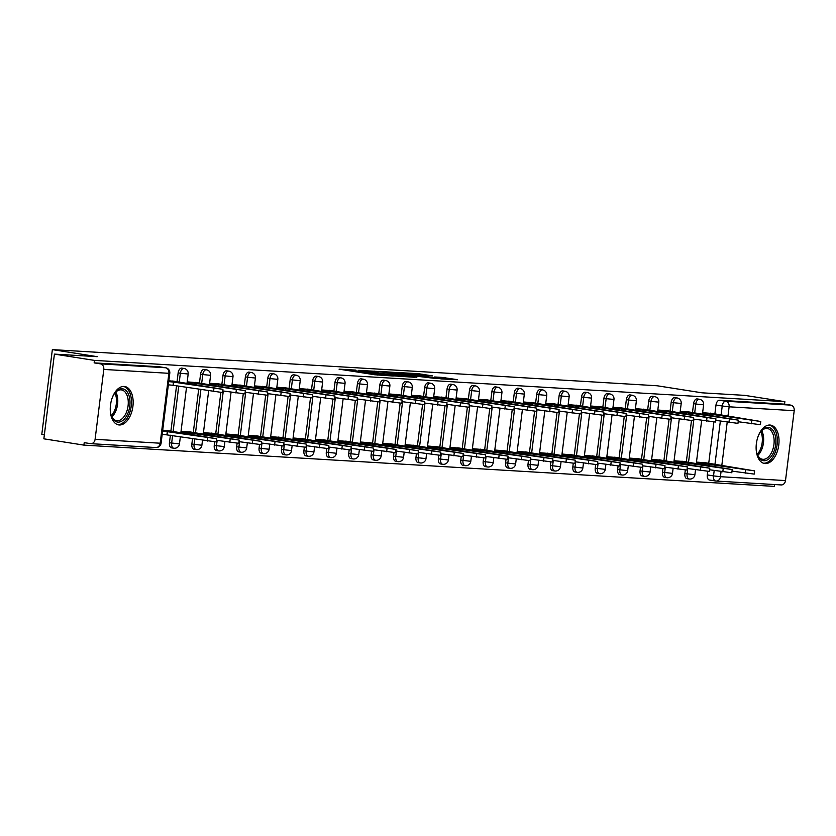 <?xml version="1.0" encoding="UTF-8"?>
<svg xmlns="http://www.w3.org/2000/svg" width="836" height="836" viewBox="0 0 836 836"><rect width="100%" height="100%" fill="white"/><g stroke="black" fill="none" stroke-linecap="round" stroke-linejoin="round"><path stroke-width="1.25" d="M355.854 370.108L339.061 369.157L374.612 374.747L393.296 376.033L356.115 370.87L352.865 370.17L355.854 370.108M685.311 470.062L684.872 473.573A4.985 2.874 98.9 0 0 686.973 478.673A4.985 2.874 98.9 0 0 687.129 478.683M662.896 468.724L662.467 472.235A4.985 2.874 98.9 0 0 664.568 477.325A4.985 2.874 98.9 0 0 664.725 477.346M640.491 467.376L640.052 470.898A4.985 2.874 98.9 0 0 642.152 475.987A4.985 2.874 98.9 0 0 642.309 476.008M618.076 466.039L617.647 469.56A4.985 2.874 98.9 0 0 619.737 474.649A4.985 2.874 98.9 0 0 619.904 474.67M595.671 464.701L595.232 468.212A4.985 2.874 98.9 0 0 597.332 473.312A4.985 2.874 98.9 0 0 597.489 473.322M573.256 463.363L572.827 466.875A4.985 2.874 98.9 0 0 574.917 471.974A4.985 2.874 98.9 0 0 575.084 471.985M550.851 462.026L550.412 465.537A4.985 2.874 98.9 0 0 552.512 470.626A4.985 2.874 98.9 0 0 552.669 470.647M528.436 460.688L528.007 464.199A4.985 2.874 98.9 0 0 530.097 469.289A4.985 2.874 98.9 0 0 530.264 469.31M506.031 459.34L505.592 462.862A4.985 2.874 98.9 0 0 507.692 467.951A4.985 2.874 98.9 0 0 507.849 467.972M483.616 458.003L483.187 461.514A4.985 2.874 98.9 0 0 485.277 466.613A4.985 2.874 98.9 0 0 485.444 466.634M461.211 456.665L460.772 460.176A4.985 2.874 98.9 0 0 462.872 465.276A4.985 2.874 98.9 0 0 463.029 465.286M438.795 455.327L438.367 458.839A4.985 2.874 98.9 0 0 440.457 463.938A4.985 2.874 98.9 0 0 440.624 463.949M416.391 453.99L415.952 457.501A4.985 2.874 98.9 0 0 418.052 462.59A4.985 2.874 98.9 0 0 418.209 462.611M393.975 452.642L393.547 456.163A4.985 2.874 98.9 0 0 395.637 461.253A4.985 2.874 98.9 0 0 395.804 461.273M371.571 451.304L371.132 454.826A4.985 2.874 98.9 0 0 373.232 459.915A4.985 2.874 98.9 0 0 373.389 459.936M349.155 449.967L348.727 453.478A4.985 2.874 98.9 0 0 350.817 458.577A4.985 2.874 98.9 0 0 350.984 458.588M326.751 448.629L326.312 452.14A4.985 2.874 98.9 0 0 328.412 457.24A4.985 2.874 98.9 0 0 328.569 457.25M304.335 447.291L303.896 450.803A4.985 2.874 98.9 0 0 305.997 455.892A4.985 2.874 98.9 0 0 306.164 455.913M281.931 445.954L281.492 449.465A4.985 2.874 98.9 0 0 283.592 454.554A4.985 2.874 98.9 0 0 283.749 454.575M259.515 444.606L259.076 448.127A4.985 2.874 98.9 0 0 261.177 453.216A4.985 2.874 98.9 0 0 261.344 453.237M237.111 443.268L236.672 446.779A4.985 2.874 98.9 0 0 238.772 451.879A4.985 2.874 98.9 0 0 238.929 451.9M214.695 441.93L214.256 445.442A4.985 2.874 98.9 0 0 216.357 450.541A4.985 2.874 98.9 0 0 216.524 450.552M192.52 438.712L191.852 444.104A4.985 2.874 98.9 0 0 193.952 449.204A4.985 2.874 98.9 0 0 194.109 449.214M170.377 435.232L169.436 442.766A4.985 2.874 98.9 0 0 171.537 447.856A4.985 2.874 98.9 0 0 171.704 447.877M124.115 386.441A19.437 11.192 98.9 0 0 110.571 404.499A19.437 11.192 98.9 0 0 118.691 424.907A19.437 11.192 98.9 0 0 119.308 424.97A19.437 11.192 98.9 0 0 132.84 406.913A19.437 11.192 98.9 0 0 124.731 386.504A19.437 11.192 98.9 0 0 124.115 386.441M769.977 425.043A19.437 11.192 98.9 0 0 756.444 443.101A19.437 11.192 98.9 0 0 764.564 463.51A19.437 11.192 98.9 0 0 765.18 463.572A19.437 11.192 98.9 0 0 778.713 445.515A19.437 11.192 98.9 0 0 770.593 425.116A19.437 11.192 98.9 0 0 769.977 425.043M432.588 375.907L418.658 373.723L401.573 372.741L441.523 378.938L457.595 379.701L442.16 377.412L434.595 376.994L444.303 378.739L434.041 377.705L407.916 373.441L432.588 375.907M95.095 439.318L160.167 443.216L168.872 373.316L103.8 369.428L95.095 439.318A4.985 4.065 -86.6 0 1 90.769 443.665A4.985 4.065 -86.6 0 1 90.455 443.623L84.217 442.652L83.903 445.118L43.859 438.827L54.413 354.109L97.227 356.669L52.354 349.615L657.138 385.762L702.01 392.815L744.813 395.376L784.858 401.667L94.458 360.4L94.154 362.876L100.383 363.859L165.465 367.746A4.985 2.874 -81.1 0 1 165.622 367.756A4.985 2.874 -81.1 0 1 166.071 367.903M54.413 354.109L94.458 360.4M378.196 371.498L358.738 370.338L394.289 375.918L414.76 377.297L378.196 371.498L378.071 372.448M380.098 371.414L400.12 372.804L436.685 378.614L407.926 375.145L402.753 374.862L416.809 377.329L380.077 371.539M715.459 480.951L709.545 480.021A4.985 2.874 -81.1 0 1 709.388 480.01A4.985 2.874 -81.1 0 1 707.287 474.911L707.726 471.399M708.74 463.248L713.871 422.002M714.885 413.851L715.992 405.021L722.231 406.003A4.985 2.874 -81.1 0 1 725.711 401.228L790.793 405.126A4.985 4.065 93.4 0 1 794.2 410.695L785.495 480.585A4.985 4.065 93.4 0 1 781.169 484.932A4.985 4.065 93.4 0 1 780.855 484.89M83.903 445.118L774.314 486.385L774.544 484.535M44.371 434.73L41.8 434.333L52.354 349.615M784.858 401.667L784.555 404.143L790.793 405.126M103.8 369.428A4.985 4.065 -86.6 0 0 100.383 363.859M169.05 430.801L162.706 430.174M175.205 381.415L168.862 380.777M191.454 432.149L181.046 431.271M197.609 382.752L187.201 381.874M213.87 433.487L203.451 432.609M220.025 384.09L209.606 383.212M236.274 434.825L225.866 433.947M242.43 385.427L232.021 384.55M258.69 436.162L248.271 435.284M264.845 386.765L254.426 385.887M281.105 437.5L270.686 436.622M287.25 388.113L276.841 387.225M303.51 438.848L293.091 437.97M309.665 389.451L299.246 388.573M325.925 440.185L315.506 439.308M332.07 390.788L321.661 389.91M348.33 441.523L337.922 440.645M354.485 392.126L344.066 391.248M370.745 442.861L360.326 441.983M376.89 393.463L366.481 392.586M393.15 444.198L382.742 443.32M399.305 394.801L388.886 393.923M415.565 445.536L405.146 444.658M421.71 396.149L411.302 395.271M437.97 446.884L427.562 446.006M444.125 397.487L433.706 396.609M460.385 448.221L449.967 447.344M466.53 398.824L456.122 397.946M482.79 449.559L472.382 448.681M488.945 400.162L478.526 399.284M505.205 450.897L494.787 450.019M511.35 401.499L500.942 400.622M527.61 452.234L517.202 451.356M533.765 402.837L523.346 401.959M550.025 453.582L539.607 452.694M556.17 404.185L545.762 403.307M572.43 454.92L562.022 454.042M578.585 405.523L568.167 404.645M594.845 456.257L584.427 455.38M600.99 406.86L590.582 405.982M617.25 457.595L606.842 456.717M623.405 408.198L612.987 407.32M639.665 458.933L629.247 458.055M645.81 409.535L635.402 408.658M662.07 460.27L651.662 459.392M668.225 410.884L657.807 410.006M684.485 461.618L674.067 460.74M690.63 412.221L680.222 411.343M686.325 461.9L691.466 420.665M692.48 412.514L693.577 403.683L695.792 404.028A4.985 2.874 -81.1 0 1 699.439 399.274L697.224 398.929A4.985 2.874 98.9 0 0 693.577 403.683M663.92 460.563L669.051 419.327M670.064 411.166L671.172 402.335L673.388 402.691A4.985 2.874 -81.1 0 1 677.024 397.936L674.819 397.591A4.985 2.874 98.9 0 0 671.172 402.335M641.505 459.225L646.646 417.99M647.66 409.828L648.757 400.998L650.972 401.353A4.985 2.874 -81.1 0 1 654.619 396.598L652.404 396.254A4.985 2.874 98.9 0 0 648.757 400.998M619.1 457.888L624.231 416.641M625.244 408.49L626.352 399.66L628.557 400.005A4.985 2.874 -81.1 0 1 632.204 395.261L629.999 394.905A4.985 2.874 98.9 0 0 626.352 399.66M596.685 456.55L601.826 415.304M602.84 407.153L603.937 398.323L606.152 398.667A4.985 2.874 -81.1 0 1 609.799 393.923L607.584 393.568A4.985 2.874 98.9 0 0 603.937 398.323M574.28 455.202L579.411 413.966M580.424 405.815L581.532 396.985L583.737 397.33A4.985 2.874 -81.1 0 1 587.384 392.575L585.179 392.23A4.985 2.874 98.9 0 0 581.532 396.985M551.865 453.864L557.006 412.629M558.02 404.467L559.117 395.647L561.332 395.992A4.985 2.874 -81.1 0 1 564.979 391.238L562.764 390.893A4.985 2.874 98.9 0 0 559.117 395.647M529.46 452.527L534.591 411.291M535.604 403.13L536.712 394.299L538.917 394.655A4.985 2.874 -81.1 0 1 542.564 389.9L540.359 389.555A4.985 2.874 98.9 0 0 536.712 394.299M507.044 451.189L512.186 409.953M513.199 401.792L514.297 392.962L516.512 393.307A4.985 2.874 -81.1 0 1 520.159 388.562L517.944 388.217A4.985 2.874 98.9 0 0 514.297 392.962M484.64 449.852L489.771 408.605M490.784 400.454L491.892 391.624L494.097 391.969A4.985 2.874 -81.1 0 1 497.744 387.225L495.539 386.869A4.985 2.874 98.9 0 0 491.892 391.624M462.224 448.514L467.366 407.268M468.379 399.117L469.477 390.287L471.692 390.631A4.985 2.874 -81.1 0 1 475.339 385.877L473.124 385.532A4.985 2.874 98.9 0 0 469.477 390.287M439.82 447.166L444.951 405.93M445.964 397.779L447.072 388.949L449.277 389.294A4.985 2.874 -81.1 0 1 452.924 384.539L450.719 384.194A4.985 2.874 98.9 0 0 447.072 388.949M417.404 445.828L422.546 404.593M423.559 396.431L424.657 387.601L426.872 387.956A4.985 2.874 -81.1 0 1 430.519 383.201L428.304 382.857A4.985 2.874 98.9 0 0 424.657 387.601M395 444.491L400.13 403.255M401.144 395.094L402.252 386.263L404.457 386.619A4.985 2.874 -81.1 0 1 408.104 381.864L405.899 381.519A4.985 2.874 98.9 0 0 402.252 386.263M372.584 443.153L377.726 401.907M378.739 393.756L379.837 384.926L382.052 385.271A4.985 2.874 -81.1 0 1 385.699 380.526L383.484 380.171A4.985 2.874 98.9 0 0 379.837 384.926M350.18 441.816L355.31 400.569M356.324 392.418L357.432 383.588L359.637 383.933A4.985 2.874 -81.1 0 1 363.284 379.189L361.079 378.833A4.985 2.874 98.9 0 0 357.432 383.588M327.764 440.467L332.906 399.232M333.919 391.081L335.017 382.251L337.232 382.595A4.985 2.874 -81.1 0 1 340.879 377.841L338.664 377.496A4.985 2.874 98.9 0 0 335.017 382.251M305.359 439.13L310.49 397.894M311.504 389.733L312.612 380.913L314.817 381.258A4.985 2.874 -81.1 0 1 318.464 376.503L316.259 376.158A4.985 2.874 98.9 0 0 312.612 380.913M282.944 437.792L288.086 396.557M289.099 388.395L290.196 379.565L292.412 379.92A4.985 2.874 -81.1 0 1 296.059 375.165L293.844 374.821A4.985 2.874 98.9 0 0 290.196 379.565M260.539 436.455L265.67 395.219M266.684 387.058L267.792 378.227L269.997 378.572A4.985 2.874 -81.1 0 1 273.644 373.828L271.439 373.483A4.985 2.874 98.9 0 0 267.792 378.227M238.124 435.117L243.266 393.871M244.279 385.72L245.376 376.89L247.592 377.235A4.985 2.874 -81.1 0 1 251.239 372.49L249.023 372.135A4.985 2.874 98.9 0 0 245.376 376.89M215.719 433.779L220.85 392.533M221.864 384.382L222.972 375.552L225.177 375.897A4.985 2.874 -81.1 0 1 228.824 371.142L226.619 370.797A4.985 2.874 98.9 0 0 222.972 375.552M193.304 432.431L198.675 389.315M199.459 383.045L200.556 374.214L202.772 374.559A4.985 2.874 -81.1 0 1 206.419 369.805L204.203 369.46A4.985 2.874 98.9 0 0 200.556 374.214M170.899 431.094L176.532 385.835M177.044 381.697L178.152 372.866L180.357 373.222A4.985 2.874 -81.1 0 1 184.004 368.467L181.799 368.122A4.985 2.874 98.9 0 0 178.152 372.866M713.045 413.559L702.627 412.681M706.89 462.956L696.482 462.078M784.555 404.143L719.482 400.256A4.985 2.874 98.9 0 0 715.992 405.021M94.154 362.876L159.227 366.764A4.985 2.874 -81.1 0 1 159.383 366.785A4.985 2.874 -81.1 0 1 159.54 366.816M362.479 370.63L399.942 376.075L362.479 370.63M396.348 373.18L386.086 372.145L400.434 374.423L405.617 374.695L396.348 373.18M162.602 431.01L216.764 438.743L166.427 430.394M216.764 438.743L216.367 441.951L162.205 434.218M167.127 434.72L167.534 431.512M168.757 381.613L173.689 382.115L173.282 385.323L168.36 384.821M173.689 382.115L222.919 389.346L222.522 392.554L173.282 385.323M222.919 389.346L172.582 380.997M180.984 431.742L239.18 440.081L188.831 431.731M239.18 440.081L238.772 443.289L216.566 440.311M189.751 434.365L189.939 432.849M203.399 433.079L261.584 441.418L211.247 433.069M261.584 441.418L261.187 444.637L238.981 441.648M212.166 435.702L212.354 434.187M112.442 397.278A16.814 9.687 -81.1 0 1 112.745 396.619A16.814 9.687 -81.1 0 1 115.211 392.596A16.814 9.687 -81.1 0 1 127.835 392.899A16.814 9.687 -81.1 0 1 127.459 414.29A16.814 9.687 -81.1 0 1 111.512 416.182A16.814 9.687 -81.1 0 1 110.3 410.884M111.324 415.691A15.57 8.966 98.9 0 0 116.674 420.675A15.57 8.966 98.9 0 0 125.912 413.475A15.57 8.966 98.9 0 0 121.513 389.91A15.57 8.966 98.9 0 0 114.887 393.014M110.864 402.806A11.087 6.385 -81.1 0 1 110.488 405.136M117.427 424.573A19.312 11.119 98.9 0 0 128.545 415.596A19.312 11.119 98.9 0 0 123.414 386.441M758.315 435.88A16.814 9.687 -81.1 0 1 758.607 435.222A16.814 9.687 -81.1 0 1 761.084 431.209A16.814 9.687 -81.1 0 1 773.708 431.501A16.814 9.687 -81.1 0 1 773.331 452.893A16.814 9.687 -81.1 0 1 757.374 454.794A16.814 9.687 -81.1 0 1 756.172 449.496M757.197 454.293A15.57 8.966 98.9 0 0 762.547 459.277A15.57 8.966 98.9 0 0 771.774 452.077A15.57 8.966 98.9 0 0 767.385 428.513A15.57 8.966 98.9 0 0 760.76 431.616M756.726 441.408A11.087 6.385 -81.1 0 1 756.361 443.749M763.289 463.175A19.312 11.119 98.9 0 0 774.418 454.199A19.312 11.119 98.9 0 0 769.287 425.043M187.139 382.345L196.094 383.452L195.906 384.968M196.094 383.452L245.324 390.684L244.927 393.902L222.721 390.914M245.324 390.684L194.987 382.334M209.554 383.693L218.509 384.8L218.321 386.305M218.509 384.8L267.739 392.032L267.342 395.24L245.136 392.251M267.739 392.032L217.402 383.672M225.804 434.427L284 442.766L233.652 434.417M284 442.766L283.592 445.975L261.386 442.986M234.571 437.04L234.759 435.535M248.219 435.765L306.404 444.104L256.067 435.755M306.404 444.104L306.007 447.312L283.801 444.334M256.986 438.377L257.174 436.873M270.624 437.103L328.82 445.442L278.472 437.092M328.82 445.442L328.412 448.65L306.216 445.672M279.391 439.715L279.579 438.21M231.959 385.03L240.914 386.138L240.726 387.643M240.914 386.138L290.144 393.369L289.747 396.577L267.541 393.599M290.144 393.369L239.807 385.02M254.374 386.368L263.33 387.476L263.141 388.98M263.33 387.476L312.56 394.707L312.162 397.915L289.956 394.937M312.56 394.707L262.222 386.357M276.779 387.705L285.734 388.813L285.546 390.328M285.734 388.813L334.964 396.045L334.567 399.253L312.361 396.274M334.964 396.045L284.627 387.695M293.039 438.44L351.224 446.779L300.887 438.43M351.224 446.779L350.827 449.987L328.621 447.009M301.806 441.063L301.995 439.548M299.194 389.043L308.15 390.151L307.961 391.666M308.15 390.151L357.38 397.382L356.982 400.59L334.776 397.612M357.38 397.382L307.042 389.033M315.444 439.778L373.64 448.117L323.292 439.767M373.64 448.117L373.232 451.335L351.036 448.347M324.211 442.401L324.399 440.885M321.599 390.391L330.554 391.488L330.366 393.004M330.554 391.488L379.784 398.72L379.387 401.938L357.181 398.95M379.784 398.72L329.447 390.37M337.859 441.126L396.045 449.454L345.707 441.105M396.045 449.454L395.647 452.673L373.441 449.684M346.626 443.738L346.815 442.223M344.014 391.729L352.97 392.836L352.782 394.341M352.97 392.836L402.2 400.068L401.802 403.276L379.596 400.287M402.2 400.068L351.862 391.718M360.264 442.463L418.46 450.803L368.112 442.453M418.46 450.803L418.052 454.011L395.856 451.022M369.031 445.076L369.219 443.571M366.419 393.066L375.374 394.174L375.186 395.679M375.374 394.174L424.604 401.405L424.207 404.614L402.001 401.635M424.604 401.405L374.267 393.056M382.679 443.801L440.865 452.14L390.527 443.791M440.865 452.14L440.467 455.348L418.261 452.37M391.447 446.414L391.635 444.909M388.834 394.404L397.79 395.512L397.602 397.016M397.79 395.512L447.02 402.743L446.623 405.951L424.416 402.973M447.02 402.743L396.682 394.393M405.084 445.139L463.28 453.478L412.932 445.128M463.28 453.478L462.872 456.686L440.676 453.708M413.851 447.751L414.039 446.246M411.239 395.741L420.195 396.849L420.006 398.364M420.195 396.849L469.424 404.081L469.027 407.289L446.821 404.31M469.424 404.081L419.087 395.731M427.499 446.476L485.685 454.815L435.347 446.466M485.685 454.815L485.288 458.023L463.081 455.045M436.267 449.099L436.455 447.584M433.654 397.079L442.61 398.187L442.422 399.702M442.61 398.187L491.84 405.418L491.443 408.637L469.236 405.648M491.84 405.418L441.502 397.069M449.904 447.814L508.1 456.153L457.752 447.803M508.1 456.153L507.692 459.372L485.497 456.383M458.671 450.437L458.859 448.922M456.059 398.427L465.015 399.535L464.826 401.04M465.015 399.535L514.255 406.766L513.847 409.974L491.641 406.986M514.255 406.766L463.907 398.406M472.319 449.162L530.505 457.501L480.167 449.151M530.505 457.501L530.108 460.709L507.901 457.72M481.087 451.774L481.275 450.27M478.474 399.765L487.43 400.872L487.242 402.377M487.43 400.872L536.66 408.104L536.263 411.312L514.056 408.323M536.66 408.104L486.322 399.754M494.724 450.5L552.92 458.839L502.572 450.489M552.92 458.839L552.512 462.047L530.317 459.068M503.491 453.112L503.68 451.607M500.879 401.102L509.835 402.21L509.646 403.715M509.835 402.21L559.075 409.441L558.667 412.65L536.461 409.671M559.075 409.441L508.727 401.092M517.139 451.837L575.325 460.176L524.987 451.827M575.325 460.176L574.928 463.384L552.721 460.406M525.907 454.45L526.095 452.945M523.294 402.44L532.25 403.548L532.062 405.063M532.25 403.548L581.48 410.779L581.083 413.987L558.876 411.009M581.48 410.779L531.142 402.43M539.544 453.175L597.74 461.514L547.392 453.164M597.74 461.514L597.343 464.722L575.137 461.744M548.312 455.798L548.5 454.282M545.699 403.778L554.655 404.885L554.467 406.4M554.655 404.885L603.895 412.117L603.487 415.325L581.281 412.347M603.895 412.117L553.547 403.767M561.959 454.512L620.145 462.851L569.807 454.502M620.145 462.851L619.748 466.07L597.541 463.081M570.727 457.135L570.915 455.62M568.114 405.126L577.07 406.223L576.882 407.738M577.07 406.223L626.3 413.454L625.903 416.673L603.697 413.684M626.3 413.454L575.962 405.105M584.364 455.86L642.56 464.189L592.212 455.839M642.56 464.189L642.163 467.408L619.957 464.419M593.132 458.473L593.32 456.958M590.519 406.463L599.475 407.571L599.287 409.076M599.475 407.571L648.715 414.802L648.308 418.01L626.101 415.022M648.715 414.802L598.367 406.453M606.779 457.198L664.965 465.537L614.627 457.187M664.965 465.537L664.568 468.745L642.361 465.756M615.547 459.81L615.735 458.306M612.934 407.801L621.89 408.909L621.702 410.413M621.89 408.909L671.12 416.14L670.723 419.348L648.517 416.37M671.12 416.14L620.782 407.79M629.184 458.536L687.38 466.875L637.032 458.525M687.38 466.875L686.983 470.083L664.777 467.105M637.952 461.148L638.14 459.643M635.339 409.138L644.295 410.246L644.107 411.751M644.295 410.246L693.535 417.477L693.128 420.686L670.921 417.707M693.535 417.477L643.187 409.128M651.599 459.873L709.785 468.212L659.447 459.863M709.785 468.212L709.388 471.42L687.182 468.442M660.367 462.486L660.555 460.981M657.754 410.476L666.71 411.584L666.522 413.099M666.71 411.584L715.94 418.815L715.543 422.023L693.337 419.045M715.94 418.815L665.602 410.466M674.004 461.211L732.2 469.55L681.852 461.2M732.2 469.55L731.803 472.758L709.597 469.78M682.772 463.834L682.96 462.318M680.159 411.814L689.115 412.921L688.927 414.437M689.115 412.921L738.355 420.153L737.948 423.371L715.741 420.383M738.355 420.153L688.007 411.803M696.419 462.548L754.605 470.887L704.267 462.538M754.605 470.887L754.208 474.106L732.002 471.117M705.187 465.171L705.375 463.656M702.574 413.162L711.53 414.269L711.342 415.774M711.53 414.269L760.76 421.501L760.363 424.709L738.157 421.72M760.76 421.501L710.422 413.141M689.345 479.038A4.985 2.874 -81.1 0 1 689.188 479.018A4.985 2.874 -81.1 0 1 687.087 473.918L687.756 468.526M684.872 473.573L694.904 474.712L695.521 469.748M666.929 477.69A4.985 2.874 -81.1 0 1 666.773 477.68A4.985 2.874 -81.1 0 1 664.672 472.58L665.351 467.188M662.467 472.235L672.499 473.375L673.116 468.411M644.525 476.353A4.985 2.874 -81.1 0 1 644.368 476.332A4.985 2.874 -81.1 0 1 642.267 471.243L642.936 465.851M640.052 470.898L650.084 472.026L650.701 467.073M622.109 475.015A4.985 2.874 -81.1 0 1 621.953 474.994A4.985 2.874 -81.1 0 1 619.852 469.905L620.531 464.513M617.647 469.56L627.679 470.689L628.296 465.736M599.705 473.678A4.985 2.874 -81.1 0 1 599.548 473.657A4.985 2.874 -81.1 0 1 597.447 468.568L598.116 463.175M595.232 468.212L605.264 469.351L605.881 464.398M577.289 472.34A4.985 2.874 -81.1 0 1 577.133 472.319A4.985 2.874 -81.1 0 1 575.032 467.219L575.711 461.838M572.827 466.875L582.849 468.014L583.476 463.05M554.885 470.992A4.985 2.874 -81.1 0 1 554.728 470.981A4.985 2.874 -81.1 0 1 552.627 465.882L553.296 460.49M550.412 465.537L560.444 466.676L561.06 461.712M532.469 469.654A4.985 2.874 -81.1 0 1 532.313 469.644A4.985 2.874 -81.1 0 1 530.212 464.544L530.891 459.152M528.007 464.199L538.029 465.328L538.656 460.375M510.065 468.317A4.985 2.874 -81.1 0 1 509.908 468.296A4.985 2.874 -81.1 0 1 507.807 463.207L508.476 457.815M505.592 462.862L515.624 463.99L516.24 459.037M487.649 466.979A4.985 2.874 -81.1 0 1 487.492 466.958A4.985 2.874 -81.1 0 1 485.392 461.869L486.071 456.477M483.187 461.514L493.209 462.653L493.836 457.7M465.244 465.642A4.985 2.874 -81.1 0 1 465.088 465.621A4.985 2.874 -81.1 0 1 462.987 460.531L463.656 455.139M460.772 460.176L470.804 461.315L471.42 456.351M442.829 464.304A4.985 2.874 -81.1 0 1 442.672 464.283A4.985 2.874 -81.1 0 1 440.572 459.183L441.251 453.791M438.367 458.839L448.389 459.978L449.016 455.014M420.424 462.956A4.985 2.874 -81.1 0 1 420.268 462.945A4.985 2.874 -81.1 0 1 418.167 457.846L418.836 452.454M415.952 457.501L425.984 458.64L426.6 453.676M398.009 461.618A4.985 2.874 -81.1 0 1 397.852 461.608A4.985 2.874 -81.1 0 1 395.752 456.508L396.431 451.116M393.547 456.163L403.569 457.292L404.196 452.339M375.604 460.281A4.985 2.874 -81.1 0 1 375.448 460.26A4.985 2.874 -81.1 0 1 373.347 455.171L374.016 449.778M371.132 454.826L381.164 455.954L381.78 451.001M353.189 458.943A4.985 2.874 -81.1 0 1 353.032 458.922A4.985 2.874 -81.1 0 1 350.932 453.833L351.611 448.441M348.727 453.478L358.748 454.617L359.375 449.663M330.784 457.605A4.985 2.874 -81.1 0 1 330.628 457.585A4.985 2.874 -81.1 0 1 328.527 452.485L329.196 447.103M326.312 452.14L336.344 453.279L336.96 448.315M308.369 456.257A4.985 2.874 -81.1 0 1 308.212 456.247A4.985 2.874 -81.1 0 1 306.112 451.147L306.791 445.755M303.896 450.803L313.928 451.942L314.555 446.978M285.964 454.92A4.985 2.874 -81.1 0 1 285.808 454.909A4.985 2.874 -81.1 0 1 283.707 449.81L284.376 444.418M281.492 449.465L291.524 450.594L292.14 445.64M263.549 453.582A4.985 2.874 -81.1 0 1 263.392 453.561A4.985 2.874 -81.1 0 1 261.292 448.472L261.971 443.08M259.076 448.127L269.108 449.256L269.735 444.303M241.144 452.245A4.985 2.874 -81.1 0 1 240.987 452.224A4.985 2.874 -81.1 0 1 238.887 447.135L239.556 441.742M236.672 446.779L246.704 447.918L247.32 442.965M218.729 450.907A4.985 2.874 -81.1 0 1 218.572 450.886A4.985 2.874 -81.1 0 1 216.472 445.797L217.151 440.405M214.256 445.442L224.288 446.581L224.905 441.617M196.324 449.569A4.985 2.874 -81.1 0 1 196.167 449.549A4.985 2.874 -81.1 0 1 194.067 444.449L194.736 439.057M191.852 444.104L201.884 445.243L202.5 440.279M173.909 448.221A4.985 2.874 -81.1 0 1 173.752 448.211A4.985 2.874 -81.1 0 1 171.652 443.111L172.592 435.577M169.436 442.766L179.468 443.906L180.357 436.8M707.287 474.911L713.526 475.893L714.195 470.501M714.937 464.523L720.35 421.104M721.092 415.126L722.231 406.003L729.128 406.808L727.957 416.203M727.205 422.19L721.802 465.6M721.06 471.577L720.423 476.698L785.495 480.585M794.2 410.695L729.128 406.808A4.985 4.065 -86.6 0 0 725.711 401.228L719.482 400.256M688.54 462.256L693.911 419.139M694.695 412.859L695.792 404.028L703.609 404.812A4.985 4.985 0 0 0 699.439 399.274M666.135 460.908L671.496 417.791M672.28 411.521L673.388 402.691L681.204 403.474A4.985 4.985 0 0 0 677.024 397.936M643.72 459.57L649.091 416.453M649.875 410.173L650.972 401.353L658.789 402.137A4.985 4.985 0 0 0 654.619 396.598M621.305 458.232L626.676 415.116M627.46 408.835L628.557 400.005L636.384 400.799A4.985 4.985 0 0 0 632.204 395.261M598.9 456.895L604.271 413.778M605.055 407.498L606.152 398.667L613.969 399.462A4.985 4.985 0 0 0 609.799 393.923M576.485 455.557L581.856 412.441M582.64 406.16L583.737 397.33L591.564 398.114A4.985 4.985 0 0 0 587.384 392.575M554.08 454.22L559.451 411.103M560.235 404.823L561.332 395.992L569.149 396.776A4.985 4.985 0 0 0 564.979 391.238M531.665 452.872L537.036 409.755M537.82 403.485L538.917 394.655L546.744 395.438A4.985 4.985 0 0 0 542.564 389.9M509.26 451.534L514.631 408.417M515.415 402.137L516.512 393.307L524.329 394.101A4.985 4.985 0 0 0 520.159 388.562M486.845 450.196L492.216 407.08M493 400.799L494.097 391.969L501.924 392.763A4.985 4.985 0 0 0 497.744 387.225M464.44 448.859L469.811 405.742M470.595 399.462L471.692 390.631L479.509 391.415A4.985 4.985 0 0 0 475.339 385.877M442.025 447.521L447.396 404.405M448.18 398.124L449.277 389.294L457.104 390.078A4.985 4.985 0 0 0 452.924 384.539M419.62 446.173L424.991 403.056M425.775 396.786L426.872 387.956L434.689 388.74A4.985 4.985 0 0 0 430.519 383.201M397.204 444.836L402.576 401.719M403.36 395.438L404.457 386.619L412.284 387.402A4.985 4.985 0 0 0 408.104 381.864M374.8 443.498L380.171 400.381M380.955 394.101L382.052 385.271L389.869 386.065A4.985 4.985 0 0 0 385.699 380.526M352.384 442.16L357.756 399.044M358.539 392.763L359.637 383.933L367.464 384.727A4.985 4.985 0 0 0 363.284 379.189M329.98 440.823L335.351 397.706M336.135 391.426L337.232 382.595L345.049 383.379A4.985 4.985 0 0 0 340.879 377.841M307.564 439.485L312.936 396.368M313.719 390.088L314.817 381.258L322.644 382.042A4.985 4.985 0 0 0 318.464 376.503M285.16 438.137L290.531 395.02M291.315 388.75L292.412 379.92L300.228 380.704A4.985 4.985 0 0 0 296.059 375.165M262.744 436.8L268.116 393.683M268.899 387.402L269.997 378.572L277.824 379.366A4.985 4.985 0 0 0 273.644 373.828M240.34 435.462L245.711 392.345M246.495 386.065L247.592 377.235L255.408 378.029A4.985 4.985 0 0 0 251.239 372.49M217.924 434.124L223.296 391.008M224.079 384.727L225.177 375.897L232.993 376.681A4.985 4.985 0 0 0 228.824 371.142M195.519 432.787L200.891 389.67M201.675 383.39L202.772 374.559L210.588 375.343A4.985 4.985 0 0 0 206.419 369.805M173.104 431.449L178.747 386.19M179.259 382.052L180.357 373.222L188.173 374.005A4.985 4.985 0 0 0 184.004 368.467M159.227 366.764L165.465 367.746A4.985 4.065 -86.6 0 1 168.872 373.316L169.792 373.295A4.985 4.985 0 0 0 165.622 367.756L159.383 366.785M715.783 481.003A4.985 2.874 -81.1 0 1 715.616 480.993A4.985 2.874 -81.1 0 1 713.526 475.893L720.423 476.698A4.985 4.065 93.4 0 1 716.097 481.045A4.985 4.065 93.4 0 1 715.783 481.003M90.769 443.665L155.841 447.553A4.985 4.985 0 0 0 161.087 443.195L160.167 443.216A4.985 4.065 93.4 0 1 155.841 447.553A4.985 4.065 93.4 0 1 155.527 447.521M356 371.821L356.115 370.87M358.957 372.281L359.072 371.33M369.742 373.974L369.909 372.595M374.361 374.706L374.486 373.755M377.339 375.082L377.444 374.225M374.706 371.915L374.81 371.1M396.63 373.222L396.734 372.407M400.005 373.755L400.12 372.804M442.066 378.238L442.16 377.412M445.379 379.168L445.546 377.809M418.554 374.538L418.658 373.723M421.929 375.071L422.044 374.12M166.918 434.71L167.315 431.501M207.38 441.053L207.777 437.834M173.47 382.104L173.073 385.312M213.932 388.437L213.525 391.656M182.676 433.247L182.833 432.034M189.542 434.323L189.73 432.839M229.785 442.39L230.182 439.182M205.092 434.584L205.238 433.372M211.947 435.671L212.135 434.177M252.2 443.728L252.597 440.52M115.796 392.074A15.57 8.966 -81.1 0 1 115.42 411.824A15.57 8.966 -81.1 0 1 111.899 416.871M111.345 415.732A15.058 8.674 98.9 0 0 114.208 411.406A15.058 8.674 98.9 0 0 114.919 392.983M761.669 430.676A15.57 8.966 -81.1 0 1 761.293 450.437A15.57 8.966 -81.1 0 1 757.771 455.474M757.217 454.345A15.058 8.674 98.9 0 0 760.081 450.008A15.058 8.674 98.9 0 0 760.791 431.585M195.875 383.442L195.697 384.936M188.978 382.637L188.831 383.849M236.337 389.785L235.94 392.993M218.29 384.779L218.102 386.274M211.393 383.975L211.236 385.197M258.752 391.123L258.345 394.331M227.496 435.932L227.653 434.71M234.362 437.009L234.55 435.514M274.605 445.065L275.002 441.857M249.912 437.27L250.058 436.058M256.767 438.346L256.955 436.862M297.02 446.403L297.417 443.195M272.317 438.607L272.473 437.395M279.182 439.684L279.37 438.2M319.425 447.741L319.822 444.533M240.695 386.117L240.517 387.611M233.798 385.323L233.652 386.535M281.157 392.46L280.76 395.668M263.11 387.465L262.922 388.949M256.213 386.66L256.056 387.873M303.572 393.798L303.165 397.006M285.515 388.803L285.337 390.287M278.618 387.998L278.472 389.21M325.977 395.135L325.58 398.354M294.732 439.945L294.878 438.733M301.587 441.021L301.775 439.537M341.84 449.089L342.237 445.87M307.93 390.14L307.742 391.635M301.033 389.336L300.876 390.548M348.393 396.483L347.985 399.692M317.137 441.283L317.293 440.07M324.002 442.369L324.19 440.875M364.245 450.426L364.642 447.218M330.335 391.478L330.157 392.972M323.438 390.673L323.292 391.885M370.797 397.821L370.4 401.029M339.552 442.631L339.698 441.408M346.407 443.707L346.595 442.213M386.66 451.764L387.058 448.556M352.75 392.815L352.562 394.31M345.853 392.011L345.696 393.233M393.213 399.159L392.805 402.367M361.957 443.968L362.113 442.746M368.822 445.045L369.01 443.55M409.065 453.102L409.462 449.893M375.155 394.164L374.977 395.647M368.258 393.359L368.112 394.571M415.617 400.496L415.22 403.704M384.372 445.306L384.518 444.094M391.227 446.382L391.415 444.898M431.48 454.439L431.878 451.231M397.57 395.501L397.382 396.985M390.673 394.696L390.516 395.909M438.033 401.834L437.625 405.052M406.777 446.643L406.933 445.431M413.642 447.72L413.83 446.236M453.885 455.787L454.282 452.569M419.975 396.839L419.797 398.323M413.078 396.034L412.932 397.246M460.437 403.171L460.04 406.39M429.192 447.981L429.338 446.769M436.047 449.057L436.235 447.573M476.301 457.125L476.698 453.917M442.39 398.176L442.202 399.671M435.493 397.372L435.337 398.584M482.853 404.519L482.445 407.728M451.597 449.319L451.753 448.106M458.462 450.405L458.65 448.911M498.705 458.462L499.102 455.254M464.795 399.514L464.617 401.008M457.898 398.709L457.752 399.932M505.257 405.857L504.86 409.065M474.012 450.667L474.158 449.444M480.867 451.743L481.055 450.249M521.121 459.8L521.518 456.592M487.21 400.852L487.022 402.346M480.313 400.047L480.157 401.27M527.673 407.195L527.265 410.403M496.417 452.004L496.574 450.792M503.282 453.081L503.471 451.597M543.525 461.138L543.923 457.929M509.615 402.2L509.437 403.683M502.718 401.395L502.572 402.607M550.078 408.532L549.68 411.74M518.832 453.342L518.978 452.13M525.687 454.418L525.875 452.934M565.941 462.475L566.338 459.267M532.03 403.537L531.842 405.021M525.133 402.733L524.977 403.945M572.493 409.87L572.085 413.089M541.237 454.68L541.394 453.467M548.102 455.756L548.291 454.272M588.345 463.823L588.743 460.605M554.435 404.875L554.258 406.369M547.538 404.07L547.392 405.282M594.898 411.218L594.5 414.426M563.652 456.017L563.798 454.805M570.507 457.104L570.695 455.61M610.761 465.161L611.158 461.953M576.85 406.212L576.662 407.707M569.953 405.408L569.797 406.62M617.313 412.556L616.905 415.764M586.057 457.355L586.214 456.142M592.923 458.441L593.111 456.947M633.165 466.498L633.563 463.29M599.266 407.55L599.078 409.044M592.358 406.745L592.212 407.968M639.718 413.893L639.321 417.101M608.472 458.703L608.618 457.48M615.338 459.779L615.515 458.285M655.581 467.836L655.978 464.628M621.67 408.898L621.482 410.382M614.773 408.093L614.617 409.306M662.133 415.231L661.725 418.439M630.877 460.04L631.034 458.828M637.743 461.117L637.931 459.633M677.986 469.174L678.383 465.965M644.086 410.236L643.898 411.72M637.178 409.431L637.032 410.643M684.538 416.568L684.141 419.787M653.292 461.378L653.438 460.166M660.158 462.454L660.335 460.97M700.401 470.522L700.798 467.303M666.491 411.573L666.302 413.057M659.594 410.769L659.447 411.981M706.953 417.906L706.545 421.125M675.697 462.716L675.854 461.503M682.563 463.792L682.751 462.308M722.806 471.859L723.203 468.651M688.906 412.911L688.718 414.405M681.998 412.106L681.852 413.318M729.358 419.254L728.961 422.462M698.112 464.053L698.259 462.841M704.978 465.14L705.156 463.646M745.221 473.197L745.618 469.989M711.311 414.248L711.122 415.743M704.414 413.444L704.267 414.666M751.773 420.592L751.365 423.8M686.973 478.673L689.188 479.018A4.985 4.985 0 0 0 694.904 474.712M664.568 477.325L666.773 477.68A4.985 4.985 0 0 0 672.499 473.375M642.152 475.987L644.368 476.332A4.985 4.985 0 0 0 650.084 472.026M619.737 474.649L621.953 474.994A4.985 4.985 0 0 0 627.679 470.689M597.332 473.312L599.548 473.657A4.985 4.985 0 0 0 605.264 469.351M574.917 471.974L577.133 472.319A4.985 4.985 0 0 0 582.849 468.014M552.512 470.626L554.728 470.981A4.985 4.985 0 0 0 560.444 466.676M530.097 469.289L532.313 469.644A4.985 4.985 0 0 0 538.029 465.328M507.692 467.951L509.908 468.296A4.985 4.985 0 0 0 515.624 463.99M485.277 466.613L487.492 466.958A4.985 4.985 0 0 0 493.209 462.653M462.872 465.276L465.088 465.621A4.985 4.985 0 0 0 470.804 461.315M440.457 463.938L442.672 464.283A4.985 4.985 0 0 0 448.389 459.978M418.052 462.59L420.268 462.945A4.985 4.985 0 0 0 425.984 458.64M395.637 461.253L397.852 461.608A4.985 4.985 0 0 0 403.569 457.292M373.232 459.915L375.448 460.26A4.985 4.985 0 0 0 381.164 455.954M350.817 458.577L353.032 458.922A4.985 4.985 0 0 0 358.748 454.617M328.412 457.24L330.628 457.585A4.985 4.985 0 0 0 336.344 453.279M305.997 455.892L308.212 456.247A4.985 4.985 0 0 0 313.928 451.942M283.592 454.554L285.808 454.909A4.985 4.985 0 0 0 291.524 450.594M261.177 453.216L263.392 453.561A4.985 4.985 0 0 0 269.108 449.256M238.772 451.879L240.987 452.224A4.985 4.985 0 0 0 246.704 447.918M216.357 450.541L218.572 450.886A4.985 4.985 0 0 0 224.288 446.581M193.952 449.204L196.167 449.549A4.985 4.985 0 0 0 201.884 445.243M171.537 447.856L173.752 448.211A4.985 4.985 0 0 0 179.468 443.906M188.173 374.005L186.992 383.567M186.512 387.402L180.837 432.964M210.588 375.343L209.397 384.905M208.655 390.882L203.242 434.302M232.993 376.681L231.812 386.242M231.06 392.23L225.657 435.64M255.408 378.029L254.217 387.58M253.475 393.568L248.062 436.977M277.824 379.366L276.632 388.918M275.88 394.905L270.477 438.315M300.228 380.704L299.037 390.266M298.295 396.243L292.882 439.652M322.644 382.042L321.452 391.603M320.7 397.581L315.297 441M345.049 383.379L343.857 392.941M343.115 398.918L337.702 442.338M367.464 384.727L366.272 394.279M365.52 400.266L360.117 443.676M389.869 386.065L388.677 395.616M387.935 401.604L382.522 445.013M412.284 387.402L411.093 396.954M410.34 402.942L404.938 446.351M434.689 388.74L433.497 398.302M432.755 404.279L427.342 447.699M457.104 390.078L455.913 399.639M455.16 405.617L449.758 449.036M479.509 391.415L478.317 400.977M477.575 406.965L472.162 450.374M501.924 392.763L500.733 402.315M499.98 408.302L494.578 451.712M524.329 394.101L523.137 403.652M522.395 409.64L516.982 453.049M546.744 395.438L545.553 405M544.8 410.978L539.398 454.387M569.149 396.776L567.957 406.338M567.216 412.315L561.802 455.735M591.564 398.114L590.373 407.675M589.62 413.653L584.218 457.073M613.969 399.462L612.778 409.013M612.036 415.001L606.622 458.41M636.384 400.799L635.193 410.351M634.44 416.338L629.038 459.748M658.789 402.137L657.598 411.688M656.856 417.676L651.443 461.085M681.204 403.474L680.013 413.036M679.26 419.014L673.858 462.433M703.609 404.812L702.418 414.374M701.676 420.351L696.263 463.771M709.388 480.01L715.616 480.993A4.985 4.985 0 0 0 716.097 481.045L781.169 484.932M161.087 443.195L169.792 373.295M352.719 371.299L352.865 370.17M371.09 374.194L371.226 373.055"/></g></svg>
